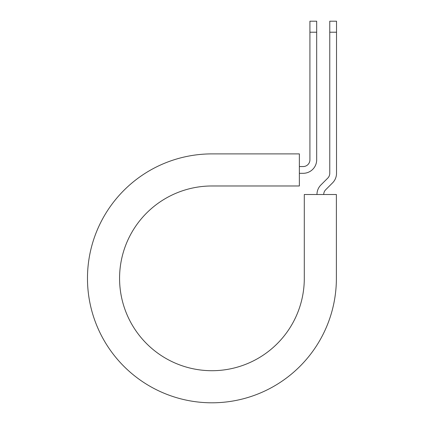 <?xml version="1.0" encoding="UTF-8"?>
<svg xmlns="http://www.w3.org/2000/svg" width="424" height="424" viewBox="0 0 424 424"><rect width="100%" height="100%" fill="white"/><g stroke="black" fill="none" stroke-linecap="round" stroke-linejoin="round"><path stroke-width="0.64" d="M309.923 32.213L309.923 21.2L316.68 21.2L316.68 32.213L309.923 32.213L309.923 159.8A6.758 6.758 0 0 1 303.165 166.558L299.365 166.558M316.68 32.213L316.68 159.8A13.51 13.51 0 0 1 303.165 173.31L299.365 173.31M323.719 194.51A6.758 6.758 0 0 1 325.701 189.735L332.564 182.866A13.51 13.51 0 0 0 336.524 173.31L336.524 21.2L329.766 21.2L329.766 173.31A6.758 6.758 0 0 1 327.789 178.091L320.92 184.954A13.51 13.51 0 0 0 316.966 194.51M336.524 32.213L329.766 32.213M211.931 153.891L299.365 153.891L299.365 185.977L211.931 185.977A92.363 92.363 0 0 0 119.568 278.345A92.363 92.363 0 0 0 211.931 370.709A92.363 92.363 0 0 0 304.3 278.345L304.3 194.51L336.386 194.51L336.386 278.345A124.455 124.455 0 0 1 211.931 402.8A124.455 124.455 0 0 1 87.477 278.345A124.455 124.455 0 0 1 211.931 153.891"/></g></svg>

